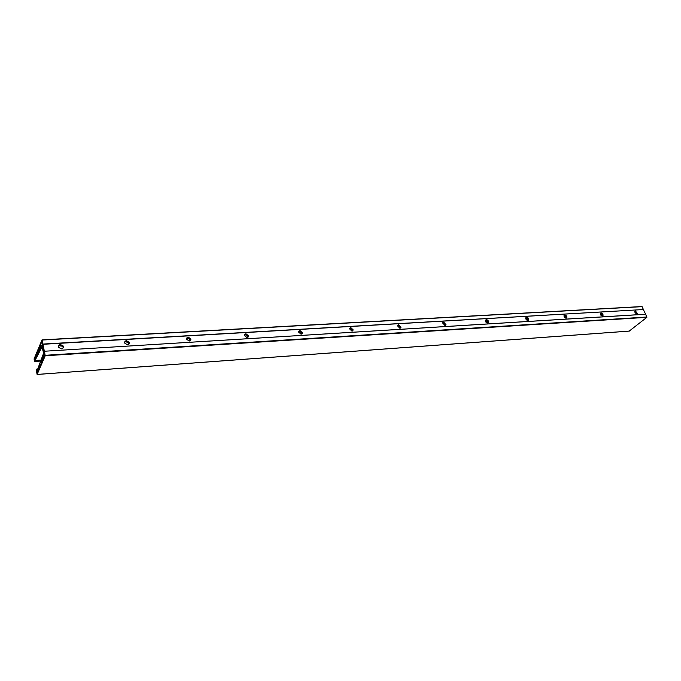 <?xml version="1.0" encoding="UTF-8"?>
<svg xmlns="http://www.w3.org/2000/svg" width="681" height="681" viewBox="0 0 681 681"><rect width="100%" height="100%" fill="white"/><g stroke="black" fill="none" stroke-linecap="round" stroke-linejoin="round"><path stroke-width="1.02" d="M635.041 311.191L636.999 313.822L637.365 313.532L635.416 310.894L635.041 311.191M634.828 311.226L636.778 313.856L637.365 313.532M636.871 313.847L634.76 311.345M636.182 313.745L634.735 312.034M600.353 313.269L600.633 313.217C602.149 313.592 602.813 314.477 602.642 315.865L602.625 315.899M602.353 315.95L603.008 315.558C603.187 314.171 602.515 313.286 601 312.911L600.336 313.303C600.165 314.69 600.838 315.575 602.353 315.95M602.549 315.916L600.319 313.337M601.91 315.899L600.242 313.984M564.413 315.346C565.945 315.695 566.635 316.58 566.481 318.001L564.413 315.346M566.115 318.155L566.847 317.686C567.001 316.273 566.303 315.38 564.77 315.031L564.03 315.499C563.885 316.92 564.583 317.806 566.115 318.155M565.817 318.138L563.936 316.061M525.834 317.686L526.234 317.584C527.784 317.908 528.499 318.793 528.379 320.24L528.311 320.376M527.92 320.479L528.737 319.917C528.848 318.47 528.133 317.584 526.592 317.261L525.766 317.823C525.655 319.27 526.37 320.155 527.92 320.479M528.354 320.359L525.894 317.661M527.775 320.479L525.681 318.257M485.468 320.087L485.945 319.951C487.494 320.24 488.234 321.117 488.175 322.581L488.073 322.794M487.596 322.93L488.515 322.258C488.583 320.785 487.834 319.908 486.294 319.619L485.366 320.3C485.306 321.772 486.055 322.641 487.596 322.93M488.166 322.734L485.621 320.01M487.63 322.93L485.306 320.598M442.786 322.624L443.357 322.454L445.536 325.348M444.974 325.518L446.004 324.701L443.689 322.113L442.65 322.947L444.974 325.518M445.697 325.229L443.084 322.505L443.706 322.471M445.187 325.492L443.714 323.484L442.633 323.075M397.593 325.322L398.266 325.101L400.513 328.046M399.841 328.268L400.99 327.263L398.589 324.752L397.432 325.765L399.841 328.268M400.734 327.842L398.07 325.152L398.632 325.118M400.249 328.182L398.768 326.156L397.449 325.705M349.651 328.199L350.451 327.91L352.945 330.311L352.775 330.889M351.975 331.179L353.252 329.953L350.758 327.552L349.481 328.787L351.975 331.179M352.945 330.259L350.247 327.936M352.596 331L351.107 328.991L349.523 328.506M302.219 333.043L299.512 330.906M301.972 333.971L300.491 331.996L298.61 331.494M298.704 331.264L299.657 330.889L302.228 333.145L302.058 333.903M301.121 334.269L302.517 332.788L299.946 330.532L298.542 332.022L301.121 334.269M248.19 335.946L245.526 334.073M244.47 334.541L245.594 334.065L248.233 336.142L248.088 337.086L246.624 335.197L244.411 334.677M246.982 337.555L248.497 335.776L245.858 333.699L244.334 335.495L246.982 337.555M190.62 340.372L189.182 338.61L186.594 338.091L187.93 337.453L190.62 339.325L190.544 340.466M189.233 341.07L190.859 338.942L188.169 337.069L186.543 339.215L189.233 341.07M190.901 339.691L190.671 339.249M190.501 338.993L187.982 337.453M124.751 341.853L126.3 341.079L129.015 342.73L129.041 344.05M127.5 344.824C129.007 344.56 129.586 343.735 129.228 342.339L126.513 340.679C124.998 340.943 124.419 341.777 124.785 343.181L127.5 344.824M129.373 343.062L129.084 342.611M128.718 342.202L126.513 341.07M129.177 343.837L127.807 342.254L124.827 341.751M58.464 345.948L60.277 344.952L63.001 346.399L63.171 347.855M61.367 348.842C63.129 348.502 63.733 347.557 63.188 345.991L60.464 344.543C58.685 344.884 58.081 345.846 58.643 347.412L61.367 348.842M62.312 345.59L60.805 344.969M63.333 347.506L62.073 346.161L58.651 345.693M41.822 362.522L42.741 356.946L40.485 362.93L41.822 362.522M39.881 367.059L39.532 365.263L40.732 365.178M41.762 346.62L43.295 351.822L43.269 354.086L37.14 370.541L36.723 369.111L36.74 371.222L36.263 370.183L37.114 374.465L45.218 355.763L44.41 351.234L645.648 314.256L643.349 309.54L42.946 344.288L42.043 339.862L34.076 358.904L34.518 361.475L42.137 346.595M40.468 346.944L39.013 348.042L38.264 352.443L40.502 346.944M38.272 349.804L37.693 353.89L37.038 354.639L36.842 353.064L38.315 349.804M36.765 355.916L36.451 354.197L34.305 359.304L34.518 360.521L36.765 355.916M42.486 346.05L43.873 352.375L42.869 345.148L42.486 346.05L43.039 346.016M36.842 372.141L37.106 373.571L37.787 372.013L37.523 370.575L36.842 372.141L37.761 372.073M41.933 341.053L40.094 346.288L41.907 345.182L42.494 343.82L42.018 341.045M629.235 331.085L646.865 317.337L645.648 314.256M44.41 351.234L645.52 314.213M42.946 344.288L44.342 351.166M643.349 309.54L42.954 344.058M42.094 339.896L641.945 306.535L643.375 309.378M34.637 361.228L40.758 360.828M34.757 360.99L40.851 360.581M39.038 367.059L37.77 369.987L38.034 371.417L39.285 368.54L39.038 367.059M39.924 367.059L41.26 363.535L39.532 365.263M44.308 352.792L42.886 360.155L44.878 355.584L44.393 352.784M39.549 365.782L40.502 365.714M39.532 366.063L40.375 366.003M34.901 360.598L40.996 360.189M34.791 360.836L40.903 360.436M34.671 361.083L40.817 360.675M34.552 361.322L40.724 360.913M37.046 352.886L37.872 352.835M37.847 352.954L37.012 353.005L37.855 352.945M600.378 313.26L600.914 313.234M564.14 315.397L564.711 315.363M525.953 317.635L526.549 317.601M485.647 320.002L486.277 319.968M350.34 327.953L350.843 327.927M299.64 330.932L300.066 330.906M36.834 372.362L37.659 372.303M34.297 359.534L35.037 359.483M34.305 359.304L35.148 359.253M37.08 352.673L37.906 352.622M38.783 348.851L40.06 348.774M38.979 348.127L40.417 348.042M39.013 348.042L40.46 347.957M39.277 347.668L40.605 347.591M40.009 345.65L41.252 345.582M634.82 311.243L635.313 311.208M36.774 369.204L37.659 369.136M36.748 369.128L37.693 369.059L36.723 369.111M37.149 374.431L629.389 331.068M45.218 355.763L646.865 317.337M45.227 355.295L646.924 317.014M42.137 340.04L642.106 306.646M41.03 360.104L34.995 360.504L41.03 360.087M37.761 370.209L38.587 370.149M37.77 369.987L38.689 369.919M39.873 364.352L41.132 364.267M39.915 364.284L41.158 364.199M40.485 362.93L41.175 362.879M43.729 354.171L44.682 354.111M43.746 354.094L44.665 354.043M37.114 374.465L629.312 331.102M42.043 339.862L641.945 306.535M34.518 361.475L40.673 361.066M34.876 360.743L40.937 360.343M58.907 345.454L59.434 345.42"/></g></svg>
